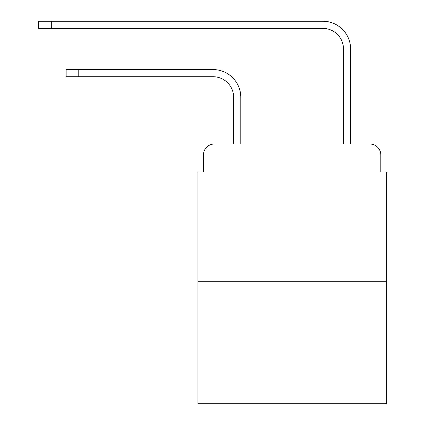 <?xml version="1.0" encoding="UTF-8"?>
<svg xmlns="http://www.w3.org/2000/svg" width="425" height="425" viewBox="0 0 425 425"><rect width="100%" height="100%" fill="white"/><g stroke="black" fill="none" stroke-linecap="round" stroke-linejoin="round"><path stroke-width="0.64" d="M203.437 154.976L203.437 171.998L203.437 154.976A10.981 10.981 0 0 1 214.423 143.99L233.644 143.99L233.644 97.309A20.597 20.597 0 0 0 213.047 76.718A20.597 20.597 0 0 1 233.644 97.309A20.597 20.597 0 0 0 213.047 76.718A20.597 20.597 0 0 1 233.644 97.309A20.597 20.597 0 0 0 213.047 76.718L66.146 76.718L66.146 69.578L78.774 69.578L78.774 76.718M386.314 281.286L197.949 281.286L197.949 403.75L386.314 403.75L386.314 171.998L380.821 171.998L380.821 154.976A10.981 10.981 0 0 0 369.84 143.99L214.423 143.99M197.949 281.286L197.949 171.998L203.437 171.998M78.774 69.578L213.047 69.578A27.731 27.731 0 0 1 240.784 97.309L240.784 143.99L240.784 97.309L240.784 143.99L240.784 97.309L240.784 143.99L249.294 143.99M334.964 143.99L343.48 143.99L343.48 48.981A20.597 20.597 0 0 0 322.883 28.39A20.597 20.597 0 0 1 343.48 48.981A20.597 20.597 0 0 0 322.883 28.39A20.597 20.597 0 0 1 343.48 48.981A20.597 20.597 0 0 0 322.883 28.39A20.597 20.597 0 0 1 343.48 48.981M350.62 143.99L350.62 48.981L350.62 143.99L350.62 48.981L350.62 143.99L350.62 48.981L350.62 143.99L369.84 143.99M380.821 171.998L380.821 154.976M38.686 21.25L51.319 21.25L51.319 28.39L38.686 28.39L38.686 21.25M350.62 48.981A27.731 27.731 0 0 0 322.883 21.25L51.319 21.25M51.319 28.39L322.883 28.39"/></g></svg>
